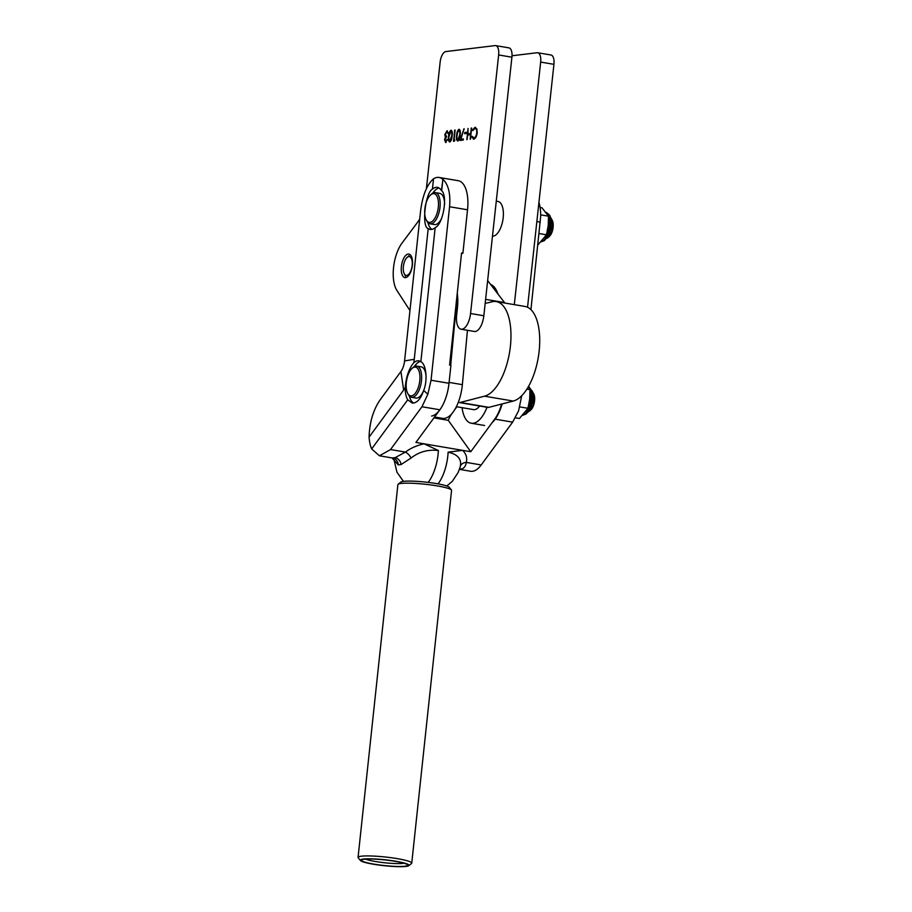 <?xml version="1.0" encoding="UTF-8"?>
<svg xmlns="http://www.w3.org/2000/svg" width="912" height="912" viewBox="0 0 912 912"><rect width="100%" height="100%" fill="white"/><g stroke="black" fill="none" stroke-linecap="round" stroke-linejoin="round"><path stroke-width="1.37" d="M401.383 266.509A11.924 5.358 99.6 0 1 408.872 254.083A11.924 5.358 99.6 0 1 412.384 265.175A11.924 5.358 99.6 0 1 404.882 277.601A11.924 5.358 99.6 0 1 401.383 266.509M409.955 310.559L396.925 290.472A28.876 12.973 99.6 0 1 393.562 267.455A28.876 12.973 99.6 0 1 402.078 243.002L417.662 222.152A25.114 11.286 -80.4 0 0 419.748 218.88M449.981 142.033C448.727 141.463 448.339 139.57 448.818 136.378C449.035 133.22 449.844 131.191 451.258 130.302L451.03 130.268C452.261 130.849 452.637 132.73 452.135 135.911C451.942 139.057 451.155 141.086 449.753 141.987C448.51 141.417 448.123 139.536 448.601 136.344C448.807 133.175 449.627 131.157 451.03 130.268L451.235 130.268M457.995 141.052C456.752 140.482 456.365 138.601 456.832 135.409C457.049 132.24 457.858 130.222 459.272 129.333L459.055 129.287C460.286 129.88 460.651 131.761 460.161 134.942C459.967 138.088 459.169 140.117 457.778 141.018C456.524 140.448 456.137 138.567 456.616 135.364C456.832 132.206 457.642 130.177 459.055 129.287L459.26 129.299M466.773 132.308L466.648 133.448L464.641 133.699L464.767 132.548L466.773 132.308M473.75 139.08L471.732 137.028L472.211 136.31L473.909 137.94C475.323 137.552 476.269 135.888 476.725 132.924C476.908 129.971 476.292 128.489 474.901 128.501L472.838 130.587L472.496 129.971L475.015 127.361L476.953 129.048L477.193 132.947C476.634 136.583 475.483 138.624 473.75 139.08L473.328 139.08M473.647 137.94L474.126 137.974C475.551 137.598 476.486 135.922 476.953 132.958L476.725 132.924M472.929 130.393L475.494 127.361M426.406 188.602L440.154 62.039A10.043 4.514 99.6 0 1 445.865 51.562L495.091 45.6A10.043 4.514 99.6 0 1 495.695 45.611A10.043 4.514 99.6 0 1 498.647 54.959L470.558 313.511A15.071 6.772 99.6 0 1 461.084 329.209A15.071 6.772 99.6 0 1 456.65 315.199L457.379 308.552A33.904 15.23 -80.4 0 0 457.277 293.208M471.652 128.045L470.444 139.205L470.467 134.68L467.799 135.01L466.83 139.639L468.05 128.478L467.924 133.859L470.592 133.54L471.652 128.045M463.353 138.932L463.228 140.072L460.013 140.459L464.003 128.695L460.936 139.228L463.353 138.932M454.86 139.958L454.427 141.143L453.469 141.257L455.145 130.051L454.062 140.06L454.86 139.958M445.74 142.477L444.532 139.764L445.387 137.393L444.828 134.566L447.028 130.747L448.408 133.825L446.891 131.898L445.307 134.417L446.652 136.583L444.999 139.707L445.854 141.337L447.598 139.433L445.512 142.477M445.957 142.511L444.748 139.798L445.615 137.427L445.056 134.6L447.313 130.747M448.157 133.916L447.917 132.434L446.891 131.898M445.774 141.337L447.131 139.49M495.695 45.611L508.964 47.869A10.043 4.514 99.6 0 1 511.917 57.205L483.827 315.769A15.071 6.772 99.6 0 1 474.354 331.466L461.084 329.209M473.978 139.126L471.732 137.028M476.953 132.958C477.124 130.006 476.52 128.535 475.118 128.535M470.204 139.228L470.467 134.68M467.058 139.616L468.05 128.478M470.592 133.54L467.924 133.859M470.82 133.574L471.185 128.102M464.869 133.665L464.767 132.548M464.983 132.593L466.762 132.377M460.264 140.437L464.162 128.888M463.342 139L460.936 139.228M458.109 139.912L459.91 135.033C460.321 132.548 460.058 131.032 459.135 130.473L457.585 132.491L457.083 135.318C456.695 137.792 456.958 139.308 457.881 139.878L459.682 134.999C460.104 132.514 459.842 130.986 458.907 130.439M453.697 141.235L454.678 130.108M454.837 140.026L454.062 140.06M450.083 140.881L451.885 136.013C452.306 133.517 452.044 132.001 451.109 131.442M450.893 131.408L449.069 136.287C448.681 138.761 448.943 140.277 449.867 140.847L451.668 135.968C452.078 133.483 451.828 131.966 450.893 131.408L451.132 131.442M447.917 132.434L447.119 131.932L447.917 132.434M512.02 55.769L537.111 52.736A10.043 4.514 99.6 0 1 537.715 52.748L550.985 54.994A10.043 4.514 99.6 0 1 553.937 64.342L527.546 307.253M497.861 293.903A33.904 15.23 -80.4 0 0 490.622 284.476M537.715 52.748A10.043 4.514 99.6 0 1 540.668 62.084L514.311 304.642M492.469 236.162A17.579 7.9 -80.4 0 0 502.067 223.702A17.579 7.9 -80.4 0 0 501.178 203.889A17.579 7.9 -80.4 0 0 498.009 201.472L496.276 201.176M467.457 330.292L462.361 384.659A31.384 14.102 99.6 0 1 444.885 418.323A31.384 14.102 99.6 0 1 442.537 418.357L434.579 417.001M462.361 384.659L449.092 382.402A31.384 14.102 99.6 0 1 431.615 416.066M456.331 302.009A31.384 14.102 99.6 0 1 456.046 308.21L450.699 365.245M487.646 280.588L504.507 302.567A50.228 22.572 -80.4 0 0 504.872 303.035M485.195 303.115A50.228 22.572 -80.4 0 0 488.216 302.738L491.91 301.792A48.085 21.603 99.6 0 1 496.253 301.576L525.004 306.455A48.085 21.603 99.6 0 1 538.958 352.773A48.085 21.603 99.6 0 1 513.262 401.063L488.889 407.345A12.551 5.643 99.6 0 1 487.749 407.402L458.998 402.523A12.551 5.643 99.6 0 1 458.291 402.295M496.253 301.576A48.085 21.603 99.6 0 1 510.207 347.894A48.085 21.603 99.6 0 1 484.511 396.184L460.138 402.466A12.551 5.643 99.6 0 1 458.998 402.523M487.008 407.276A31.384 14.102 99.6 0 1 473.636 423.202A31.384 14.102 99.6 0 1 471.287 423.236A31.384 14.102 99.6 0 1 462.076 407.664M502.136 403.925A31.384 14.102 99.6 0 1 492.218 422.518M456.365 406.695L473.602 409.613A17.579 7.9 -80.4 0 0 479.587 406.011M403.366 266.532A9.542 4.286 -80.4 0 0 404.255 273.76A9.542 4.286 -80.4 0 0 408.781 274.216A9.542 4.286 -80.4 0 0 412.167 265.46A9.542 4.286 -80.4 0 0 407.014 257.503A9.542 4.286 -80.4 0 0 403.366 266.532M442.628 179.254A31.384 14.102 -80.4 0 0 439.048 177.452A31.384 14.102 -80.4 0 0 437.11 177.418A31.384 14.102 -80.4 0 0 433.531 178.775L432.425 189.137A21.341 9.587 -80.4 0 1 436.05 187.336A21.341 9.587 -80.4 0 1 437.372 187.359A21.341 9.587 -80.4 0 1 441.419 190.608L442.901 179.299C448.419 184.509 450.653 193.663 449.57 206.739L431.045 380.236L427.853 394.269L421.96 406.752L439.869 409.784L415.906 442.423L424.057 443.813L438.387 450.517C428.093 449.297 418.984 451.793 411.061 458.029L401.063 464.561L398.282 464.892L391.989 457.927L395.101 457.676L405.43 452.09C410.594 448.18 416.807 445.421 424.057 443.813L462.612 450.346C466.146 453.788 467.377 457.813 466.294 462.418C465.781 465.895 464.276 468.084 461.757 468.985L459.306 469.304M432.425 189.137C425.163 192.569 421.424 227.533 428.218 228.559A21.341 9.587 -80.4 0 0 430.225 229.448A21.341 9.587 -80.4 0 0 431.547 229.471A21.341 9.587 -80.4 0 0 435.172 227.658L420.854 361.733A21.341 9.587 -80.4 0 0 418.836 360.844A21.341 9.587 -80.4 0 0 417.525 360.821A21.341 9.587 -80.4 0 0 413.82 362.702C409.043 368.334 406.159 376.702 405.167 387.828A21.341 9.587 -80.4 0 0 407.732 399.809L412.167 403.013L413.581 403.047C417.81 402.238 421.173 398.008 423.67 390.37L427.853 394.269M420.443 361.448A21.341 9.587 -80.4 0 0 414.322 366.601M409.328 396.002A21.341 9.587 -80.4 0 0 413.683 403.036M438.98 187.963A21.341 9.587 -80.4 0 0 432.847 193.116M427.853 222.517A21.341 9.587 -80.4 0 0 431.946 229.402M405.167 387.828A36.412 16.359 99.6 0 1 403.663 390.028L369.086 437.122C369.485 422.746 373.054 410.468 379.802 400.3L400.915 371.537A12.551 5.643 -80.4 0 0 404.575 360.935L420.637 210.501C422.712 195.077 427.01 184.498 433.531 178.775M459.397 469.361L470.592 471.265A31.384 14.102 -80.4 0 0 472.53 471.299A31.384 14.102 -80.4 0 0 481.205 464.949L512.635 422.142L518.575 410.833L521.744 395.626M501.634 404.062A31.384 14.102 99.6 0 1 494.726 419.098L470.763 451.736L448.259 420.318A31.384 14.102 99.6 0 1 451.828 413.695M454.598 409.876L456.878 406.775M470.763 451.736L462.612 450.346L448.123 452.17C457.687 454.313 461.757 459.055 460.309 466.385A7.535 5.825 -167.1 0 1 466.294 462.418L481.205 464.949M530.932 309.624L540.656 216.623A31.384 14.102 -80.4 0 0 538.946 202.35M421.96 406.752L390.518 449.559L379.46 455.795L371.663 448.943L407.732 399.809M369.086 437.122A31.384 14.102 -80.4 0 0 371.663 448.943M433.93 417.878L448.259 420.318M449.57 206.739L467.537 209.794L462.897 253.217L461.563 252.989L449.593 365.062L450.927 365.279L449 383.279A31.384 14.102 -80.4 0 1 439.869 409.784M467.537 209.794A31.384 14.102 -80.4 0 0 458.291 180.713L439.048 177.452M428.218 228.559L414.253 359.282A36.412 16.359 99.6 0 1 413.82 362.702M461.529 253.399L462.897 253.217M420.854 361.733C426.212 363.979 427.842 380.669 423.67 390.37M442.901 179.299L441.682 190.654C447.986 196.274 443.038 224.375 435.172 227.658M460.104 467.172L460.309 466.385M411.061 458.029A7.535 3.694 53.1 0 0 405.43 452.09L390.518 449.559M406.205 866.4A24.487 2.975 -173.9 0 0 408.77 865.682A24.487 2.975 -173.9 0 0 392.057 860.666A24.487 2.975 -173.9 0 0 363.079 859.081A24.487 2.975 -173.9 0 0 360.445 860.518A24.487 2.975 -173.9 0 0 380.133 865.214A24.487 2.975 -173.9 0 0 406.205 866.4M360.445 860.518L358.222 857.816A26.995 3.283 6.1 0 1 358.063 857.394A26.995 3.283 6.1 0 1 361.129 856.231A26.995 3.283 6.1 0 1 391.487 857.759A26.995 3.283 6.1 0 1 411.745 863.128A26.995 3.283 6.1 0 1 411.506 863.504L408.77 865.682M405.099 866.218A23.233 2.827 6.1 0 1 377.614 864.713A23.233 2.827 6.1 0 1 361.756 859.948A23.233 2.827 6.1 0 1 364.184 859.264A23.233 2.827 6.1 0 1 388.922 860.404A23.233 2.827 6.1 0 1 407.596 864.85A23.233 2.827 6.1 0 1 405.099 866.218M365.621 859.127A20.714 2.519 -173.9 0 0 383.644 862.661A20.714 2.519 -173.9 0 0 403.15 863.356A20.714 2.519 -173.9 0 0 403.993 863.219M398.122 484.261L400.858 482.083A24.487 2.975 6.1 0 1 403.423 481.365A24.487 2.975 6.1 0 1 429.495 482.562A24.487 2.975 6.1 0 1 449.183 487.247L451.406 489.949A26.995 3.283 -173.9 0 0 429.7 484.785A26.995 3.283 -173.9 0 0 400.938 483.474A26.995 3.283 -173.9 0 0 398.122 484.261A26.995 3.283 -173.9 0 0 397.883 484.637L358.063 857.394M411.745 863.128L451.565 490.371A26.995 3.283 -173.9 0 0 451.406 489.949M411.916 368.551L412.931 367.627A15.823 7.114 99.6 0 1 416.807 366.1A15.823 7.114 99.6 0 1 421.606 378.959A15.823 7.114 99.6 0 1 411.517 397.301A15.823 7.114 99.6 0 1 408.348 394.588L407.71 393.38A14.569 6.544 99.6 0 1 406.205 384.043A14.569 6.544 99.6 0 1 411.916 368.551A14.569 6.544 99.6 0 1 419.919 378.993A14.569 6.544 99.6 0 1 415.006 393.619A14.569 6.544 99.6 0 1 407.71 393.38M423.499 390.917A15.823 7.114 99.6 0 1 415.94 398.054L411.517 397.301M533.531 393.494A9.348 4.207 99.6 0 1 533.691 393.79A9.348 4.207 99.6 0 1 534.66 399.787A9.348 4.207 99.6 0 1 530.989 409.727A9.348 4.207 99.6 0 1 530.966 409.75L530.989 409.727M530.294 410.252A9.348 4.207 99.6 0 1 528.96 410.651M533.053 392.65L534.478 399.638C534.124 404.54 532.836 408.006 530.613 410.047L533.36 405.031L534.124 400.436L532.619 391.772M531.468 390.165L532.505 391.556L533.805 399.103L529.576 411.027L528.082 411.939M416.807 366.1L421.23 366.852A15.823 7.114 99.6 0 1 426.075 377.648M533.372 404.962L534.113 400.539M430.453 195.065L431.456 194.131A15.823 7.114 99.6 0 1 435.343 192.614A15.823 7.114 99.6 0 1 440.143 205.474A15.823 7.114 99.6 0 1 430.054 223.805A15.823 7.114 99.6 0 1 426.884 221.092L426.235 219.883A14.569 6.544 99.6 0 1 424.73 210.547A14.569 6.544 99.6 0 1 430.453 195.065A14.569 6.544 99.6 0 1 438.444 205.496A14.569 6.544 99.6 0 1 433.542 220.134A14.569 6.544 99.6 0 1 426.235 219.883M441.761 218.025A15.823 7.114 99.6 0 1 434.477 224.557L430.054 223.805M552.056 220.009A9.348 4.207 99.6 0 1 552.227 220.294A9.348 4.207 99.6 0 1 553.196 226.29A9.348 4.207 99.6 0 1 549.526 236.231A9.348 4.207 99.6 0 1 549.491 236.265L549.526 236.231M548.819 236.767A9.348 4.207 99.6 0 1 547.496 237.154M551.589 219.154L553.014 226.153C552.649 231.055 551.361 234.521 549.149 236.561L551.885 231.534L552.649 226.94L551.144 218.287M550.004 216.668L551.042 218.071L552.33 225.617L548.112 237.542L546.607 238.442M435.343 192.614L439.766 193.367A15.823 7.114 99.6 0 1 444.611 204.163M551.908 231.466L552.649 227.042M515.371 417.821L519.407 418.505L527.945 408.291L529.69 399.114L529.975 389.686L528.287 386.813M529.861 392.297A15.071 6.772 99.6 0 1 529.929 399.331A15.071 6.772 99.6 0 1 527.82 407.835M527.524 408.53A15.071 6.772 99.6 0 1 526.099 411.209M527.945 408.291L519.703 406.9M529.975 389.686L526.851 389.162M537.829 244.997L546.482 234.806L548.215 225.629L548.5 216.201L541.979 207.811L540.109 207.491M548.386 218.812A15.071 6.772 99.6 0 1 548.465 225.834A15.071 6.772 99.6 0 1 546.356 234.35M546.06 235.045A15.071 6.772 99.6 0 1 544.624 237.713M546.482 234.806L539.049 233.54M548.5 216.201L540.679 214.867M511.917 57.205L498.647 54.959M483.827 315.769L470.558 313.511M540.668 62.084L553.937 64.342M457.391 308.438L456.046 308.21M504.507 302.567L485.606 299.364M513.262 401.063L484.511 396.184M488.889 407.345L460.138 402.466M494.726 419.098L512.635 422.142M536.86 221.548L540.269 222.129M438.387 450.517A32.627 14.66 99.6 0 1 428.195 482.391M438.056 483.873A32.627 14.66 -80.4 0 0 448.123 452.17M431.045 380.236L449 383.279M400.915 371.537L403.663 390.028M404.575 360.935L414.253 359.282M401.063 464.561A7.535 6.452 74.5 0 0 395.101 457.676M398.282 464.892A7.535 6.84 93.5 0 0 392.559 457.995M459.511 469.042A7.535 6.68 -108.6 0 1 461.757 468.985M522.918 415.142A15.071 6.772 -80.4 0 0 531.035 399.513A15.071 6.772 -80.4 0 0 528.47 386.494M541.454 241.657A15.071 6.772 -80.4 0 0 549.571 226.028A15.071 6.772 -80.4 0 0 546.163 212.371M484.557 425.482L471.287 423.236M495.159 288.226L493.267 287.907M404.255 273.76L405.544 276.188M407.014 257.503L409.032 255.645M403.435 481.365L396.925 472.131L394.132 460.081M379.46 455.795L391.989 457.927M446.789 485.993L452.318 481.331L458.098 472.587L460.127 467.081M530.875 409.83L529.576 411.027M533.691 393.79L533.36 393.152M549.412 236.345L548.112 237.542M552.227 220.294L551.885 219.667M522.804 415.268L525.893 414.094L528.059 411.95L530.043 408.622L532.38 399.923L531.673 390.712L528.584 386.278M541.329 241.783L544.43 240.597L548.568 235.136L550.905 226.438L550.198 217.227C550.517 215.688 548.842 213.944 545.137 212.006"/></g></svg>
